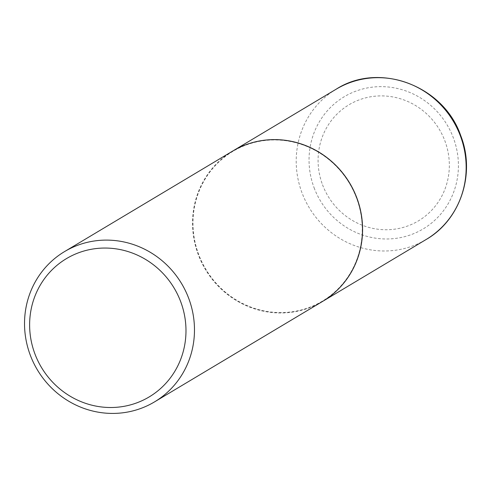 <?xml version="1.0" encoding="UTF-8"?>
<svg xmlns="http://www.w3.org/2000/svg" width="491" height="491" viewBox="0 0 491 491"><rect width="100%" height="100%" fill="white"/><g stroke="black" fill="none" stroke-linecap="round" stroke-linejoin="round"><path stroke-width="0.37" stroke-dasharray="2.46 1.84" d="M322.538 184.763A67.641 64.892 -120.9 0 0 407.481 226.05A67.641 64.892 -120.9 0 0 444.883 140.88A67.641 64.892 -120.9 0 0 359.946 99.593A67.641 64.892 -120.9 0 0 322.538 184.763M232.617 151.111A87.588 84.022 -120.9 0 0 198.395 254.669A87.588 84.022 -120.9 0 0 322.507 301.462M356.497 197.965A87.238 83.685 -120.9 0 0 246.955 144.716A87.238 83.685 -120.9 0 0 198.714 254.559A87.238 83.685 -120.9 0 0 308.256 307.808A87.238 83.685 -120.9 0 0 356.497 197.965M232.574 151.136A87.588 84.022 -120.9 0 0 198.309 254.719A87.588 84.022 -120.9 0 0 322.464 301.486M314.111 187.783A76.983 73.853 -120.9 0 0 410.783 234.772A76.983 73.853 -120.9 0 0 453.353 137.842A76.983 73.853 -120.9 0 0 356.681 90.847A76.983 73.853 -120.9 0 0 314.111 187.783M336.237 89.159A87.588 84.022 -120.9 0 0 301.977 192.742A87.588 84.022 -120.9 0 0 426.127 239.51"/><path stroke-width="0.74" d="M322.507 301.462A87.588 84.022 -120.9 0 0 322.55 301.437A87.588 84.022 -120.9 0 0 356.816 197.848A87.588 84.022 -120.9 0 0 232.66 151.087A87.588 84.022 -120.9 0 0 232.617 151.111M154.444 401.939L322.464 301.486A87.588 84.022 -120.9 0 0 356.73 197.904A87.588 84.022 -120.9 0 0 232.574 151.136L64.554 251.588A87.588 84.022 -120.9 0 0 30.295 355.177A87.588 84.022 -120.9 0 0 154.444 401.939A87.588 84.022 -120.9 0 0 188.71 298.356A87.588 84.022 -120.9 0 0 64.554 251.588M180.676 301.646A80.579 77.302 -120.9 0 0 79.493 252.454A80.579 77.302 -120.9 0 0 34.929 353.919A80.579 77.302 -120.9 0 0 136.117 403.105A80.579 77.302 -120.9 0 0 180.676 301.646M460.392 135.921A87.588 84.022 -120.9 0 0 336.237 89.159C379.261 61.436 443.784 85.729 460.724 135.633C475.797 173.569 460.497 219.858 426.127 239.51A87.588 84.022 -120.9 0 0 460.392 135.921M336.237 89.159L232.66 151.087M426.127 239.51L322.55 301.437"/></g></svg>

